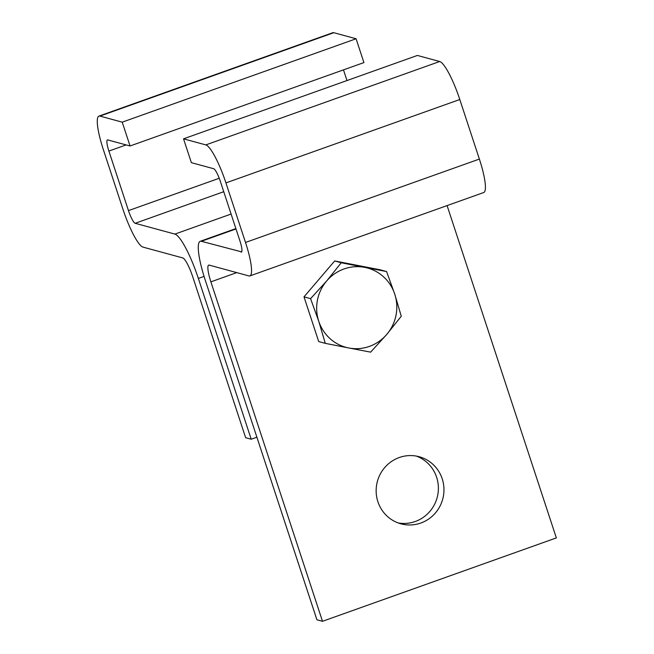 <?xml version="1.0" encoding="UTF-8"?>
<svg xmlns="http://www.w3.org/2000/svg" width="654" height="654" viewBox="0 0 654 654"><rect width="100%" height="100%" fill="white"/><g stroke="black" fill="none" stroke-linecap="round" stroke-linejoin="round"><path stroke-width="0.98" d="M241.661 251.888L201.358 241.293A44.251 8.363 70.4 0 0 200.206 241.31A44.251 8.363 70.4 0 0 205.315 280.329L316.92 619.788L322.496 621.3L556.35 537.907L447.091 205.593M398.172 522.938A34.768 33.844 105.2 0 0 436.635 477.289A34.768 33.844 105.2 0 0 416.361 456.091M322.496 621.3L210.882 281.849A18.966 3.589 70.4 0 1 208.7 265.123A18.966 3.589 70.4 0 1 209.19 265.115L248.904 275.923A37.924 7.169 70.4 0 0 249.893 275.914A37.924 7.169 70.4 0 0 245.512 242.462L225.932 182.907A37.924 7.169 70.4 0 0 205.83 144.902L183.529 138.836L191.369 162.658L213.662 168.724A12.639 2.387 70.4 0 1 220.357 181.395L239.944 240.95A12.639 2.387 -109.6 0 1 241.4 252.101A12.639 2.387 -109.6 0 1 241.073 252.101M183.529 138.836L417.391 55.443L439.684 61.509A37.924 7.169 70.4 0 1 459.795 99.514L479.374 159.069A37.924 7.169 70.4 0 1 483.747 192.521L249.893 275.914M442.21 478.81A34.768 33.844 105.2 0 0 419.181 456.729A34.768 33.844 105.2 0 0 385.476 466.711A34.768 33.844 105.2 0 0 377.898 501.741A34.768 33.844 105.2 0 0 400.927 523.821A34.768 33.844 105.2 0 0 434.632 513.84A34.768 33.844 105.2 0 0 442.21 478.81M251.21 439.226L245.642 437.714L192.775 276.92A18.966 3.589 70.4 0 0 182.719 257.913L143.005 247.114A37.924 7.169 70.4 0 1 122.903 209.1L103.324 149.553A37.924 7.169 70.4 0 1 98.942 116.101A37.924 7.169 70.4 0 1 99.931 116.093L122.224 122.159L130.056 145.981L107.763 139.915A12.639 2.387 70.4 0 0 107.436 139.915A12.639 2.387 70.4 0 0 108.891 151.066L128.47 210.621A12.639 2.387 -109.6 0 0 135.174 223.292L174.888 234.091A44.251 8.363 70.4 0 1 198.35 278.432L251.21 439.226L256.891 437.207M122.224 122.159L356.087 38.766L363.918 62.588L130.056 145.981M98.942 116.101L332.796 32.708A37.924 7.169 70.4 0 1 333.793 32.7L356.087 38.766M343.473 69.872L346.988 80.548M369.469 346.375A41.088 40 -74.8 0 1 348.762 347.969L370.622 352.146L386.759 334.415A41.088 40 -74.8 0 1 369.469 346.375M394.738 294.12A41.088 40 -74.8 0 1 386.759 334.415L401.278 316.242L394.738 294.12L386.579 271.549L364.719 267.372A41.088 40 -74.8 0 1 394.738 294.12M344.012 268.957A41.088 40 -74.8 0 1 364.719 267.372L341.233 262.753L326.714 280.918A41.088 40 -74.8 0 1 344.012 268.957M318.735 321.22A41.088 40 -74.8 0 1 326.714 280.918L310.576 298.649L318.735 321.22L325.275 343.35L348.762 347.969A41.088 40 -74.8 0 1 318.735 321.22M325.275 343.35L318.702 341.56L304.004 296.859L334.66 260.962L380.007 269.759L386.579 271.549M310.576 298.649L304.004 296.859M341.233 262.753L334.66 260.962M201.358 241.293L235.996 228.949M205.83 144.902L439.684 61.509M245.512 242.462L479.374 159.069M225.932 182.907L459.795 99.514M210.882 281.849L236.764 272.62M198.35 278.432L204.056 276.397M99.931 116.093L333.793 32.7M219.237 178.256L128.47 210.621M108.891 151.066L126.148 144.918M174.888 234.091L231.099 214.046M223.75 191.704L135.174 223.292M200.206 241.31L235.873 228.589"/></g></svg>
